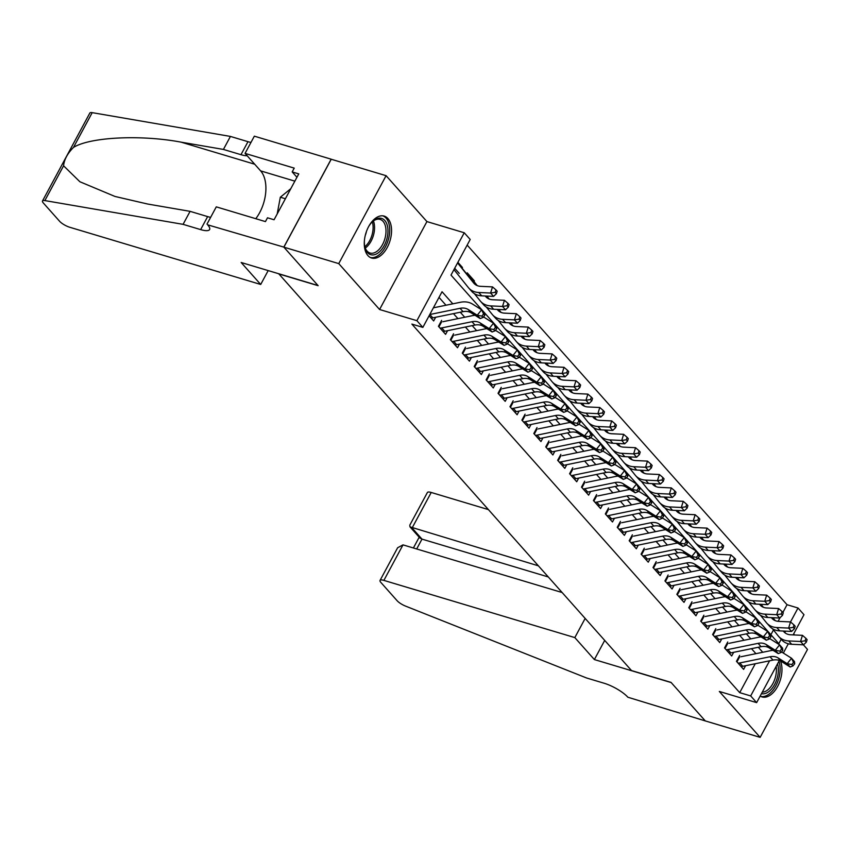 <?xml version="1.0" encoding="UTF-8"?>
<svg xmlns="http://www.w3.org/2000/svg" width="850" height="850" viewBox="0 0 850 850"><rect width="100%" height="100%" fill="white"/><g stroke="black" fill="none" stroke-linecap="round" stroke-linejoin="round"><path stroke-width="1.27" d="M387.897 218.535A21.888 12.644 106.7 0 0 384.2 216.102A21.888 12.644 106.7 0 0 367.051 229.925A21.888 12.644 106.7 0 0 367.933 255.606A21.888 12.644 106.7 0 0 371.641 258.039A21.888 12.644 106.7 0 0 388.779 244.216A21.888 12.644 106.7 0 0 387.897 218.535M782.893 612.436L787.047 604.711L798.023 608.005L803.983 614.699L793.114 634.897M278.715 273.743L631.508 670.554L671.011 682.38L705.287 720.917L760.155 737.354L807.5 649.421L803.409 644.831M794.633 634.961L793.666 633.866M278.651 273.87L318.155 285.696L283.879 247.169L331.224 159.248L386.091 175.684L338.746 263.606L379.578 309.506L416.893 320.684L464.238 232.762L470.199 239.466L450.999 275.103L778.823 643.652L781.182 639.274M379.578 309.506L426.923 221.584L386.091 175.684M426.923 221.584L464.238 232.762M787.047 604.711L467.16 245.097M283.879 247.169L338.746 263.606M739.659 655.403L736.461 661.343L743.612 669.386L745.588 665.72M727.738 641.994L724.54 647.934L731.691 655.977L733.667 652.311M715.817 628.596L712.619 634.536L719.769 642.579L721.746 638.913M703.896 615.198L700.697 621.138L707.859 629.181L709.824 625.515M691.974 601.789L688.776 607.729L695.938 615.772L697.903 612.117M680.053 588.391L676.855 594.331L684.016 602.374L685.982 598.708M668.132 574.993L664.934 580.933L672.095 588.976L674.061 585.31M656.211 561.584L653.013 567.534L660.174 575.567L662.139 571.912M644.3 548.186L641.091 554.126L648.253 562.169L650.218 558.503M632.379 534.788L629.17 540.727L636.331 548.771L638.297 545.105M620.457 521.379L617.249 527.329L624.41 535.362L626.376 531.707M608.536 507.981L605.338 513.921L612.489 521.964L614.454 518.298M596.615 494.583L593.417 500.522L600.567 508.566L602.533 504.9M584.694 481.185L581.496 487.124L588.646 495.157L590.612 491.502M572.773 467.776L569.574 473.716L576.725 481.759L578.691 478.093M560.851 454.378L557.653 460.317L564.804 468.361L566.769 464.695M548.93 440.98L545.732 446.919L552.883 454.952L554.848 451.297M537.009 427.571L533.811 433.511L540.961 441.554L542.927 437.888M525.087 414.173L521.889 420.112L529.04 428.156L531.016 424.49M513.166 400.775L509.968 406.714L517.119 414.757L519.095 411.092M501.245 387.366L498.047 393.306L505.197 401.349L507.174 397.683M489.324 373.968L486.126 379.908L493.276 387.951L495.252 384.285M477.402 360.57L474.204 366.509L481.355 374.553L483.331 370.887M465.481 347.161L462.283 353.101L469.434 361.144L471.41 357.489M453.56 333.763L450.362 339.703L457.513 347.746L459.489 344.08M441.639 320.365L438.441 326.304L445.591 334.348L447.567 330.682M461.221 267.102L462.464 267.474L457.884 262.331M473.142 280.511L474.385 280.872L467.224 272.839L466.661 273.891M770.886 634.727L773.447 629.967M778.101 621.329L780.088 617.653M454.686 268.271L459.266 273.413M462.081 268.175L462.464 267.474M474.002 281.573L474.385 280.872M452.806 303.832L442.043 291.741L422.854 327.388L411.878 324.094L739.702 692.644L755.268 663.733M755.937 653.671L751.485 648.667M744.016 640.263L739.564 635.258M732.094 626.864L727.643 621.86M720.173 613.466L715.721 608.462M708.252 600.058L703.8 595.053M696.331 586.659L691.879 581.655M684.409 573.261L679.957 568.257M672.488 559.863L668.036 554.848M660.567 546.454L656.115 541.45M648.646 533.056L644.194 528.052M636.724 519.658L632.273 514.654M624.803 506.249L620.351 501.245M612.882 492.851L608.43 487.847M600.961 479.453L596.509 474.449M589.039 466.044L584.588 461.04M577.129 452.646L572.666 447.642M565.207 439.248L560.756 434.244M553.286 425.839L548.834 420.835M541.365 412.441L536.913 407.437M529.444 399.043L524.992 394.039M517.523 385.634L513.071 380.63M505.601 372.236L501.149 367.232M493.68 358.838L489.228 353.834M481.759 345.429L477.307 340.425M469.837 332.031L465.386 327.027M457.916 318.633L453.464 313.629M445.995 305.235L439.004 297.383M429.091 315.796L433.67 320.939L435.646 317.284M779.354 660.45L756.638 702.631L719.323 691.454L760.155 737.354M756.638 702.631L750.678 695.927L769.59 660.801M739.702 692.644L750.678 695.927M422.854 327.388L416.893 320.684M788.322 643.79L783.328 653.066M784.805 632.549L785.559 631.157M771.386 617.642L771.715 618.056A14.036 10.795 -41.7 0 0 771.991 618.386A14.036 10.795 -41.7 0 0 778.674 621.371L790.521 621.924L798.023 608.005M762.747 652.269L758.296 647.264M750.826 638.871L746.374 633.866M738.905 625.472L734.453 620.468M726.984 612.064L722.532 607.059M715.062 598.666L710.611 593.661M703.141 585.268L698.689 580.263M691.22 571.859L686.768 566.854M679.299 558.461L674.847 553.456M667.378 545.062L662.926 540.058M655.456 531.664L651.004 526.649M643.535 518.256L639.083 513.251M631.614 504.858L627.162 499.853M619.692 491.459L615.241 486.455M607.771 478.051L603.319 473.046M595.85 464.652L591.398 459.648M583.929 451.254L579.477 446.25M572.008 437.846L567.556 432.841M560.086 424.447L555.634 419.443M548.165 411.049L543.713 406.045M536.244 397.641L531.792 392.636M524.322 384.243L519.871 379.238M512.401 370.844L507.949 365.84M500.48 357.436L496.028 352.431M488.559 344.038L484.107 339.033M476.638 330.639L472.186 325.635M464.727 317.231L460.264 312.226M760.166 696.065A21.888 12.644 106.7 0 0 762.046 696.936A21.888 12.644 106.7 0 0 777.973 685.759A21.888 12.644 106.7 0 0 780.438 660.918M429.781 314.521A9.818 7.554 -41.7 0 0 429.824 314.511L460.073 308.306A14.036 10.795 138.3 0 1 468.169 309.506L477.243 315.223L481.578 309.793L472.504 304.077A21.048 16.192 -41.7 0 0 460.36 302.281L433.394 307.817M431.099 318.049A9.818 7.554 -41.7 0 0 432.809 317.858L463.048 311.663A14.036 10.795 138.3 0 1 471.155 312.853L480.218 318.569L477.243 315.223L481.844 316.115L483.044 317.454L484.776 315.286L483.586 313.947L481.844 316.115M483.586 313.947L481.578 309.793L484.564 313.14L484.776 315.286M480.218 318.569L483.044 317.454M460.179 265.848A9.818 7.554 138.3 0 1 460.381 266.061L457.576 262.905A9.818 7.554 138.3 0 1 457.598 262.937L473.684 283.018A14.036 10.795 -41.7 0 0 473.96 283.348A14.036 10.795 -41.7 0 0 480.643 286.333L492.501 286.886L495.975 289.892L495.21 292.347L496.4 293.696L497.165 291.231L495.975 289.892M496.4 293.696L493.574 296.395L481.727 295.842A21.048 16.192 138.3 0 1 471.697 291.359L468.722 288.012A21.048 16.192 138.3 0 1 468.308 287.523L453.953 269.62M493.574 296.395L490.599 293.048L478.741 292.496A21.048 16.192 138.3 0 1 468.722 288.012M460.381 266.061A9.818 7.554 138.3 0 1 460.572 266.294L475.086 284.399M495.21 292.347L490.599 293.048L492.501 286.886M368.73 226.419A18.944 10.933 -73.3 0 1 372.598 221.489A18.944 10.933 -73.3 0 1 379.621 218.131A18.944 10.933 -73.3 0 1 387.451 236.353A18.944 10.933 -73.3 0 1 372.704 254.958A18.944 10.933 -73.3 0 1 364.905 247.148A18.944 10.933 -73.3 0 1 364.384 240.911M364.777 246.574A17.542 10.126 106.7 0 0 370.037 253.013A17.542 10.126 106.7 0 0 371.864 253.268A17.542 10.126 106.7 0 0 385.188 237.586A17.542 10.126 106.7 0 0 380.099 219.406A17.542 10.126 106.7 0 0 378.261 219.162A17.542 10.126 106.7 0 0 372.172 221.903M370.271 257.476A21.749 12.559 106.7 0 0 372.194 257.688A21.749 12.559 106.7 0 0 388.631 238.542A21.749 12.559 106.7 0 0 382.744 215.815M290.806 188.689L280.33 197.221L277.185 213.988M285.398 198.741L280.33 197.221M365.288 235.376A12.484 7.214 106.7 0 0 366.435 231.529M777.548 663.797A18.944 10.933 -73.3 0 1 775.253 683.251A18.944 10.933 -73.3 0 1 763.119 693.855A18.944 10.933 -73.3 0 1 761.462 693.674M762.269 692.166A17.542 10.126 106.7 0 0 762.28 692.166A17.542 10.126 106.7 0 0 772.926 683.485A17.542 10.126 106.7 0 0 776.124 666.432M760.686 696.373A21.749 12.559 106.7 0 0 762.609 696.586A21.749 12.559 106.7 0 0 776.762 683.931A21.749 12.559 106.7 0 0 778.908 661.268M260.706 284.463L69.764 227.269A8.415 2.306 -151.7 0 1 59.596 221.266L43.329 202.98A8.415 2.306 -151.7 0 1 42.5 200.961A8.415 2.306 -151.7 0 1 44.859 200.579L183.079 224.347L200.643 229.606A19.646 5.387 -151.7 0 0 209.589 229.542A19.646 5.387 -151.7 0 0 207.655 224.825L283.826 247.106L317.974 285.504L241.156 262.491L260.706 284.463L268.186 270.587M42.5 200.961L89.845 113.029A8.415 2.306 28.3 0 1 92.204 112.646L230.424 136.425L223.423 149.43L181.039 142.141C140.866 134.544 90.079 137.031 73.483 147.422C67.49 153.478 64.186 159.609 63.58 165.803L79.889 181.751L114.994 196.456L147.709 204.042L190.092 211.342L207.644 216.601A19.646 5.387 -151.7 0 0 210.641 217.345M190.092 211.342L183.079 224.347M230.424 136.425L247.988 141.684A19.646 5.387 -151.7 0 0 250.973 142.428M247.169 155.752A19.646 5.387 -151.7 0 1 240.975 154.689L223.423 149.43M283.826 247.106L331.16 159.184L254.341 136.17L245.066 153.393L294.228 168.119L292.188 171.923L296.947 177.278M207.007 224.092L216.282 206.858L265.444 221.595L267.495 217.791L274.072 219.757L298.764 173.899L292.188 171.923M245.066 153.393L260.631 170.882A31.567 18.233 -73.3 0 1 255.776 218.694M488.314 509.575L431.226 492.469L412.091 527.999L421.993 539.112L416.691 548.962M538.347 565.813L409.987 526.851L419.879 537.976L421.993 539.112L548.239 576.938M705.351 720.981L671.192 682.582L594.373 659.568L574.823 637.596L383.881 580.391A8.415 2.306 -151.7 0 0 380.046 580.423A8.415 2.306 -151.7 0 0 380.874 582.441L397.141 600.737A8.415 2.306 -151.7 0 0 405.62 606.135L586.606 677.992L604.169 683.251A19.646 5.387 28.3 0 1 627.874 697.234L705.372 720.938M594.373 659.568L604.701 640.411M574.823 637.596L585.151 618.428M562.105 592.524L403.006 544.871L383.881 580.391M409.987 526.851L409.796 525.173L427.391 492.501A8.415 2.306 28.3 0 1 431.226 492.469M380.046 580.423L397.641 547.74L403.006 544.871M440.045 328.1A9.818 7.554 -41.7 0 0 441.745 327.909L471.994 321.714A14.036 10.795 138.3 0 1 480.091 322.904L489.164 328.621L493.499 323.191L484.426 317.486A21.048 16.192 -41.7 0 0 483.469 316.933M443.02 331.457A9.818 7.554 -41.7 0 0 444.731 331.266L474.969 325.061A14.036 10.795 138.3 0 1 483.076 326.262L492.139 331.978L489.164 328.621L493.765 329.524L494.966 330.862L496.697 328.684L495.507 327.346L493.765 329.524M495.507 327.346L493.499 323.191L496.485 326.549L496.697 328.684M475.044 315.308A21.048 16.192 -41.7 0 0 472.281 315.69L442.85 321.725M441.575 321.938L438.929 326.857M492.139 331.978L494.966 330.862M451.966 341.509A9.818 7.554 -41.7 0 0 453.666 341.317L483.916 335.112A14.036 10.795 138.3 0 1 492.012 336.313L501.086 342.029L505.421 336.6L496.347 330.884A21.048 16.192 -41.7 0 0 495.391 330.331M454.941 344.856A9.818 7.554 -41.7 0 0 456.652 344.664L486.891 338.459A14.036 10.795 138.3 0 1 494.998 339.66L504.061 345.376L501.086 342.029L505.686 342.922L506.887 344.261L508.619 342.093L507.429 340.754L505.686 342.922M507.429 340.754L505.421 336.6L508.406 339.947L508.619 342.093M486.965 328.716A21.048 16.192 -41.7 0 0 484.203 329.088L454.771 335.123M453.496 335.346L450.851 340.255M504.061 345.376L506.887 344.261M463.888 354.907A9.818 7.554 -41.7 0 0 465.587 354.716L495.837 348.511A14.036 10.795 138.3 0 1 503.933 349.711L513.007 355.428L517.342 349.998L508.268 344.282A21.048 16.192 -41.7 0 0 507.312 343.729M466.862 358.254A9.818 7.554 -41.7 0 0 468.573 358.062L498.812 351.868A14.036 10.795 138.3 0 1 506.919 353.058L515.982 358.774L513.007 355.428L517.608 356.32L518.808 357.659L520.54 355.491L519.35 354.152L517.608 356.32M519.35 354.152L517.342 349.998L520.327 353.345L520.54 355.491M498.886 342.114A21.048 16.192 -41.7 0 0 496.124 342.486L466.692 348.521M465.418 348.744L462.772 353.653M515.982 358.774L518.808 357.659M475.809 368.305A9.818 7.554 -41.7 0 0 477.509 368.114L507.758 361.919A14.036 10.795 138.3 0 1 515.854 363.109L524.928 368.826L529.263 363.396L520.189 357.691A21.048 16.192 -41.7 0 0 519.222 357.127M478.784 371.663A9.818 7.554 -41.7 0 0 480.494 371.471L510.733 365.266A14.036 10.795 138.3 0 1 518.84 366.467L527.903 372.172L524.928 368.826L529.529 369.729L530.729 371.067L532.461 368.889L531.271 367.551L529.529 369.729M531.271 367.551L529.263 363.396L532.249 366.754L532.461 368.889M510.808 355.513A21.048 16.192 -41.7 0 0 508.045 355.895L478.614 361.919M477.339 362.142L474.693 367.062M527.903 372.172L530.729 371.067M485.276 296.013L485.605 296.427A14.036 10.795 -41.7 0 0 485.881 296.746A14.036 10.795 -41.7 0 0 492.564 299.742L504.422 300.294L507.896 303.291L507.131 305.756L508.321 307.094L509.086 304.629L507.896 303.291M508.321 307.094L505.495 309.804L493.648 309.251A21.048 16.192 138.3 0 1 483.618 304.767L480.643 301.41A21.048 16.192 138.3 0 1 480.229 300.921L474.396 293.643M505.495 309.804L502.52 306.446L490.663 305.894A21.048 16.192 138.3 0 1 480.643 301.41M467.245 274.614A9.818 7.554 138.3 0 1 469.317 276.112A9.818 7.554 138.3 0 1 469.519 276.346L476.797 285.43M472.101 279.246A9.818 7.554 138.3 0 1 472.303 279.469A9.818 7.554 138.3 0 1 472.494 279.692L477.254 285.632M485.584 296.023L487.007 297.797M507.131 305.756L502.52 306.446L504.422 300.294M497.197 309.411L497.526 309.825A14.036 10.795 -41.7 0 0 497.803 310.154A14.036 10.795 -41.7 0 0 504.486 313.14L516.343 313.692L519.817 316.689L519.053 319.154L520.242 320.493L521.008 318.027L519.817 316.689M520.242 320.493L517.416 323.202L505.569 322.649A21.048 16.192 138.3 0 1 495.539 318.166L492.564 314.819A21.048 16.192 138.3 0 1 492.15 314.319L486.317 307.041M517.416 323.202L514.441 319.855L502.584 319.303A21.048 16.192 138.3 0 1 492.564 314.819M486.508 296.066L488.718 298.839M486.806 296.087L489.175 299.03M497.505 309.421L498.929 311.196M519.053 319.154L514.441 319.855L516.343 313.692M509.118 322.809L509.447 323.223A14.036 10.795 -41.7 0 0 509.724 323.553A14.036 10.795 -41.7 0 0 516.407 326.538L528.264 327.091L531.739 330.098L530.974 332.552L532.164 333.901L532.929 331.436L531.739 330.098M532.164 333.901L529.337 336.6L517.491 336.047A21.048 16.192 138.3 0 1 507.461 331.564L504.486 328.217A21.048 16.192 138.3 0 1 504.071 327.728L498.238 320.439M529.337 336.6L526.362 333.253L514.505 332.701A21.048 16.192 138.3 0 1 504.486 328.217M498.429 309.474L500.639 312.237M498.727 309.485L501.096 312.428M509.426 322.83L510.85 324.604M530.974 332.552L526.362 333.253L528.264 327.091M521.039 336.217L521.369 336.632A14.036 10.795 -41.7 0 0 521.645 336.951A14.036 10.795 -41.7 0 0 528.328 339.947L540.175 340.499L543.66 343.496L542.895 345.961L544.085 347.299L544.85 344.834L543.66 343.496M544.085 347.299L541.259 350.009L529.412 349.456A21.048 16.192 138.3 0 1 519.382 344.962L516.407 341.615A21.048 16.192 138.3 0 1 515.992 341.126L510.159 333.848M541.259 350.009L538.284 346.651L526.426 346.099A21.048 16.192 138.3 0 1 516.407 341.615M510.351 322.873L512.561 325.635M510.648 322.883L513.017 325.826M521.347 336.228L522.761 338.002M542.895 345.961L538.284 346.651L540.175 340.499M487.73 381.714A9.818 7.554 -41.7 0 0 489.43 381.522L519.679 375.317A14.036 10.795 138.3 0 1 527.776 376.518L536.849 382.224L541.184 376.805L532.111 371.089A21.048 16.192 -41.7 0 0 531.144 370.536M490.705 385.061A9.818 7.554 -41.7 0 0 492.416 384.869L522.654 378.664A14.036 10.795 138.3 0 1 530.751 379.865L539.824 385.581L536.849 382.224L541.45 383.127L542.651 384.466L544.383 382.298L543.192 380.959L541.45 383.127M543.192 380.959L541.184 376.805L544.159 380.152L544.383 382.298M522.729 368.921A21.048 16.192 -41.7 0 0 519.966 369.293L490.535 375.328M489.26 375.551L486.614 380.46M539.824 385.581L542.651 384.466M532.961 349.616L533.29 350.03A14.036 10.795 -41.7 0 0 533.566 350.359A14.036 10.795 -41.7 0 0 540.249 353.345L552.096 353.897L555.581 356.894L554.816 359.359L556.006 360.697L556.771 358.233L555.581 356.894M556.006 360.697L553.18 363.407L541.333 362.854A21.048 16.192 138.3 0 1 531.303 358.371L528.328 355.013A21.048 16.192 138.3 0 1 527.914 354.524L522.081 347.246M553.18 363.407L550.205 360.06L538.347 359.507A21.048 16.192 138.3 0 1 528.328 355.013M522.261 336.271L524.482 339.044M522.569 336.292L524.939 339.235M533.269 349.626L534.682 351.401M554.816 359.359L550.205 360.06L552.096 353.897M499.651 395.112A9.818 7.554 -41.7 0 0 501.351 394.921L531.601 388.716A14.036 10.795 138.3 0 1 539.697 389.916L548.771 395.632L553.106 390.203L544.032 384.487A21.048 16.192 -41.7 0 0 543.065 383.934M502.626 398.459A9.818 7.554 -41.7 0 0 504.337 398.267L534.576 392.073A14.036 10.795 138.3 0 1 542.672 393.263L551.746 398.979L548.771 395.632L553.371 396.525L554.572 397.864L556.304 395.696L555.114 394.358L553.371 396.525M555.114 394.358L553.106 390.203L556.081 393.55L556.304 395.696M534.65 382.319A21.048 16.192 -41.7 0 0 531.888 382.691L502.446 388.726M501.181 388.949L498.536 393.858M551.746 398.979L554.572 397.864M544.882 363.014L545.211 363.428A14.036 10.795 -41.7 0 0 545.487 363.757A14.036 10.795 -41.7 0 0 552.171 366.743L564.018 367.296L567.503 370.303L566.737 372.757L567.928 374.106L568.692 371.641L567.503 370.303M567.928 374.106L565.101 376.805L553.254 376.252A21.048 16.192 138.3 0 1 543.224 371.769L540.249 368.422A21.048 16.192 138.3 0 1 539.835 367.933L534.002 360.644M565.101 376.805L562.126 373.458L550.269 372.906A21.048 16.192 138.3 0 1 540.249 368.422M534.183 349.669L536.403 352.442M534.491 349.69L536.86 352.633M545.19 363.035L546.603 364.799M566.737 372.757L562.126 373.458L564.018 367.296M511.572 408.51A9.818 7.554 -41.7 0 0 513.273 408.319L543.522 402.124A14.036 10.795 138.3 0 1 551.618 403.314L560.692 409.031L565.027 403.601L555.953 397.885A21.048 16.192 -41.7 0 0 554.986 397.332M514.548 411.868A9.818 7.554 -41.7 0 0 516.258 411.666L546.497 405.471A14.036 10.795 138.3 0 1 554.593 406.672L563.667 412.377L560.692 409.031L565.293 409.934L566.493 411.272L568.225 409.094L567.035 407.756L565.293 409.934M567.035 407.756L565.027 403.601L568.002 406.959L568.225 409.094M546.571 395.717A21.048 16.192 -41.7 0 0 543.809 396.1L514.367 402.124M513.102 402.348L510.457 407.256M563.667 412.377L566.493 411.272M556.803 376.422L557.133 376.837A14.036 10.795 -41.7 0 0 557.409 377.156A14.036 10.795 -41.7 0 0 564.092 380.152L575.939 380.704L579.424 383.701L578.659 386.166L579.849 387.504L580.614 385.039L579.424 383.701M579.849 387.504L577.023 390.203L565.176 389.651A21.048 16.192 138.3 0 1 555.146 385.167L552.171 381.82A21.048 16.192 138.3 0 1 551.756 381.331L545.923 374.053M577.023 390.203L574.048 386.856L562.19 386.304A21.048 16.192 138.3 0 1 552.171 381.82M546.104 363.078L548.324 365.84M546.412 363.088L548.781 366.031M557.111 376.433L558.524 378.207M578.659 386.166L574.048 386.856L575.939 380.704M523.494 421.919A9.818 7.554 -41.7 0 0 525.194 421.717L555.433 415.522A14.036 10.795 138.3 0 1 563.539 416.723L572.613 422.429L576.948 417.01L567.874 411.294A21.048 16.192 -41.7 0 0 566.907 410.741M526.469 425.266A9.818 7.554 -41.7 0 0 528.179 425.074L558.418 418.869A14.036 10.795 138.3 0 1 566.514 420.07L575.588 425.786L572.613 422.429L577.214 423.332L578.414 424.671L580.146 422.503L578.956 421.164L577.214 423.332M578.956 421.164L576.948 417.01L579.923 420.357L580.146 422.503M558.492 409.126A21.048 16.192 -41.7 0 0 555.73 409.498L526.288 415.533M525.024 415.756L522.378 420.665M575.588 425.786L578.414 424.671M568.724 389.821L569.054 390.235A14.036 10.795 -41.7 0 0 569.33 390.564A14.036 10.795 -41.7 0 0 576.013 393.55L587.86 394.103L591.345 397.099L590.58 399.564L591.77 400.902L592.535 398.438L591.345 397.099M591.77 400.902L588.944 403.612L577.097 403.059A21.048 16.192 138.3 0 1 567.067 398.576L564.092 395.218A21.048 16.192 138.3 0 1 563.678 394.729L557.844 387.451M588.944 403.612L585.969 400.254L574.111 399.702A21.048 16.192 138.3 0 1 564.092 395.218M558.025 376.476L560.246 379.249M558.333 376.486L560.692 379.44M569.032 389.831L570.446 391.606M590.58 399.564L585.969 400.254L587.86 394.103M535.404 435.317A9.818 7.554 -41.7 0 0 537.115 435.126L567.354 428.921A14.036 10.795 138.3 0 1 575.461 430.121L584.534 435.837L588.869 430.408L579.796 424.692A21.048 16.192 -41.7 0 0 578.829 424.139M538.39 438.664A9.818 7.554 -41.7 0 0 540.101 438.473L570.339 432.278A14.036 10.795 138.3 0 1 578.436 433.468L587.509 439.184L584.534 435.837L589.135 436.73L590.325 438.069L592.067 435.901L590.878 434.562L589.135 436.73M590.878 434.562L588.869 430.408L591.844 433.755L592.067 435.901M570.414 422.524A21.048 16.192 -41.7 0 0 567.651 422.896L538.209 428.931M536.945 429.154L534.299 434.063M587.509 439.184L590.325 438.069M580.646 403.219L580.975 403.633A14.036 10.795 -41.7 0 0 581.251 403.962A14.036 10.795 -41.7 0 0 587.934 406.948L599.781 407.501L603.266 410.507L602.501 412.962L603.691 414.301L604.456 411.846L603.266 410.507M603.691 414.301L600.865 417.01L589.018 416.457A21.048 16.192 138.3 0 1 578.988 411.974L576.013 408.627A21.048 16.192 138.3 0 1 575.599 408.138L569.755 400.849M600.865 417.01L597.89 413.663L586.032 413.111A21.048 16.192 138.3 0 1 576.013 408.627M569.946 389.874L572.167 392.647M570.254 389.895L572.613 392.838M580.954 403.24L582.367 405.004M602.501 412.962L597.89 413.663L599.781 407.501M547.326 448.715A9.818 7.554 -41.7 0 0 549.036 448.524L579.275 442.329A14.036 10.795 138.3 0 1 587.382 443.519L596.456 449.236L600.791 443.806L591.717 438.09A21.048 16.192 -41.7 0 0 590.75 437.538M550.311 452.072A9.818 7.554 -41.7 0 0 552.022 451.871L582.261 445.676A14.036 10.795 138.3 0 1 590.357 446.877L599.431 452.582L596.456 449.236L601.056 450.128L602.246 451.478L603.989 449.299L602.799 447.961L601.056 450.128M602.799 447.961L600.791 443.806L603.766 447.164L603.989 449.299M582.335 435.922A21.048 16.192 -41.7 0 0 579.562 436.305L550.131 442.329M548.866 442.553L546.221 447.461M599.431 452.582L602.246 451.478M592.567 416.627L592.896 417.031A14.036 10.795 -41.7 0 0 593.173 417.361A14.036 10.795 -41.7 0 0 599.856 420.357L611.702 420.909L615.177 423.906L614.423 426.371L615.612 427.709L616.378 425.244L615.177 423.906M615.612 427.709L612.786 430.408L600.939 429.856A21.048 16.192 138.3 0 1 590.909 425.372L587.934 422.025A21.048 16.192 138.3 0 1 587.52 421.536L581.676 414.258M612.786 430.408L609.811 427.061L597.954 426.509A21.048 16.192 138.3 0 1 587.934 422.025M581.867 403.283L584.088 406.045M582.176 403.293L584.534 406.236M592.875 416.638L594.288 418.413M614.423 426.371L609.811 427.061L611.702 420.909M559.247 462.124A9.818 7.554 -41.7 0 0 560.957 461.922L591.196 455.728A14.036 10.795 138.3 0 1 599.303 456.928L608.377 462.634L612.712 457.215L603.638 451.499A21.048 16.192 -41.7 0 0 602.671 450.946M562.232 465.471A9.818 7.554 -41.7 0 0 563.943 465.279L594.182 459.074A14.036 10.795 138.3 0 1 602.278 460.275L611.352 465.991L608.377 462.634L612.977 463.537L614.168 464.876L615.91 462.708L614.72 461.359L612.977 463.537M614.72 461.359L612.712 457.215L615.687 460.562L615.91 462.708M594.256 449.321A21.048 16.192 -41.7 0 0 591.483 449.703L562.052 455.738M560.787 455.951L558.142 460.87M611.352 465.991L614.168 464.876M604.488 430.026L604.817 430.44A14.036 10.795 -41.7 0 0 605.094 430.759A14.036 10.795 -41.7 0 0 611.777 433.755L623.624 434.308L627.098 437.304L626.344 439.769L627.534 441.108L628.299 438.642L627.098 437.304M627.534 441.108L624.707 443.817L612.861 443.264A21.048 16.192 138.3 0 1 602.831 438.781L599.856 435.423A21.048 16.192 138.3 0 1 599.441 434.934L593.597 427.656M624.707 443.817L621.732 440.459L609.875 439.907A21.048 16.192 138.3 0 1 599.856 435.423M593.789 416.681L596.009 419.454M594.097 416.691L596.456 419.645M604.796 430.036L606.209 431.811M626.344 439.769L621.732 440.459L623.624 434.308M571.168 475.522A9.818 7.554 -41.7 0 0 572.879 475.331L603.117 469.126A14.036 10.795 138.3 0 1 611.224 470.326L620.298 476.043L624.633 470.613L615.559 464.897A21.048 16.192 -41.7 0 0 614.593 464.344M574.154 478.869A9.818 7.554 -41.7 0 0 575.854 478.678L606.103 472.483A14.036 10.795 138.3 0 1 614.199 473.673L623.273 479.389L620.298 476.043L624.899 476.935L626.089 478.274L627.831 476.106L626.641 474.767L624.899 476.935M626.641 474.767L624.633 470.613L627.608 473.96L627.831 476.106M606.178 462.729A21.048 16.192 -41.7 0 0 603.404 463.101L573.973 469.136M572.698 469.359L570.063 474.268M623.273 479.389L626.089 478.274M616.409 443.424L616.739 443.838A14.036 10.795 -41.7 0 0 617.015 444.168A14.036 10.795 -41.7 0 0 623.698 447.153L635.545 447.706L639.019 450.702L638.265 453.167L639.455 454.506L640.22 452.051L639.019 450.702M639.455 454.506L636.629 457.215L624.782 456.663A21.048 16.192 138.3 0 1 614.752 452.179L611.777 448.832A21.048 16.192 138.3 0 1 611.362 448.343L605.519 441.054M636.629 457.215L633.654 453.868L621.796 453.316A21.048 16.192 138.3 0 1 611.777 448.832M605.71 430.079L607.931 432.852M606.018 430.1L608.377 433.043M616.718 443.445L618.131 445.209M638.265 453.167L633.654 453.868L635.545 447.706M583.089 488.92A9.818 7.554 -41.7 0 0 584.8 488.729L615.039 482.534A14.036 10.795 138.3 0 1 623.146 483.724L632.219 489.441L636.554 484.011L627.481 478.295A21.048 16.192 -41.7 0 0 626.514 477.743M586.075 492.277A9.818 7.554 -41.7 0 0 587.775 492.076L618.024 485.881A14.036 10.795 138.3 0 1 626.121 487.071L635.194 492.788L632.219 489.441L636.82 490.333L638.01 491.683L639.753 489.504L638.562 488.166L636.82 490.333M638.562 488.166L636.554 484.011L639.529 487.369L639.753 489.504M618.099 476.127A21.048 16.192 -41.7 0 0 615.326 476.499L585.894 482.534M584.619 482.757L581.984 487.666M635.194 492.788L638.01 491.683M628.331 456.832L628.66 457.236A14.036 10.795 -41.7 0 0 628.936 457.566A14.036 10.795 -41.7 0 0 635.619 460.551L647.466 461.104L650.941 464.111L650.186 466.576L651.376 467.914L652.141 465.449L650.941 464.111M651.376 467.914L648.55 470.613L636.703 470.061A21.048 16.192 138.3 0 1 626.673 465.577L623.688 462.23A21.048 16.192 138.3 0 1 623.284 461.741L617.44 454.463M648.55 470.613L645.564 467.266L633.718 466.714A21.048 16.192 138.3 0 1 623.688 462.23M617.631 443.487L619.852 446.25M617.939 443.498L620.298 446.441M628.639 456.843L630.052 458.618M650.186 466.576L645.564 467.266L647.466 461.104M595.011 502.329A9.818 7.554 -41.7 0 0 596.721 502.127L626.96 495.933A14.036 10.795 138.3 0 1 635.067 497.123L644.141 502.839L648.476 497.42L639.402 491.704A21.048 16.192 -41.7 0 0 638.435 491.151M597.996 505.676A9.818 7.554 -41.7 0 0 599.696 505.484L629.946 499.279A14.036 10.795 138.3 0 1 638.042 500.48L647.116 506.196L644.141 502.839L648.741 503.742L649.931 505.081L651.674 502.913L650.473 501.564L648.741 503.742M650.473 501.564L648.476 497.42L651.451 500.767L651.674 502.913M630.02 489.526A21.048 16.192 -41.7 0 0 627.247 489.908L597.816 495.943M596.541 496.156L593.906 501.075M647.116 506.196L649.931 505.081M640.252 470.231L640.581 470.645A14.036 10.795 -41.7 0 0 640.857 470.964A14.036 10.795 -41.7 0 0 647.541 473.96L659.388 474.513L662.862 477.509L662.107 479.974L663.298 481.312L664.062 478.848L662.862 477.509M663.298 481.312L660.471 484.022L648.624 483.469A21.048 16.192 138.3 0 1 638.594 478.986L635.609 475.628A21.048 16.192 138.3 0 1 635.205 475.139L629.361 467.861M660.471 484.022L657.486 480.664L645.639 480.112A21.048 16.192 138.3 0 1 635.609 475.628M629.553 456.886L631.773 459.659M629.861 456.896L632.219 459.85M640.56 470.241L641.973 472.016M662.107 479.974L657.486 480.664L659.388 474.513M606.932 515.727A9.818 7.554 -41.7 0 0 608.643 515.536L638.881 509.331A14.036 10.795 138.3 0 1 646.988 510.531L656.051 516.247L660.397 510.818L651.323 505.102A21.048 16.192 -41.7 0 0 650.356 504.549M609.918 519.074A9.818 7.554 -41.7 0 0 611.617 518.883L641.867 512.688A14.036 10.795 138.3 0 1 649.963 513.878L659.037 519.594L656.051 516.247L660.662 517.14L661.852 518.479L663.595 516.311L662.394 514.972L660.662 517.14M662.394 514.972L660.397 510.818L663.372 514.165L663.595 516.311M641.941 502.934A21.048 16.192 -41.7 0 0 639.168 503.306L609.737 509.341M608.462 509.564L605.827 514.473M659.037 519.594L661.852 518.479M652.173 483.629L652.503 484.043A14.036 10.795 -41.7 0 0 652.779 484.373A14.036 10.795 -41.7 0 0 659.462 487.358L671.309 487.911L674.783 490.907L674.029 493.372L675.219 494.711L675.984 492.256L674.783 490.907M675.219 494.711L672.393 497.42L660.546 496.868A21.048 16.192 138.3 0 1 650.516 492.384L647.53 489.037A21.048 16.192 138.3 0 1 647.126 488.548L641.282 481.259M672.393 497.42L669.407 494.073L657.56 493.521A21.048 16.192 138.3 0 1 647.53 489.037M641.474 470.284L643.694 473.057M641.782 470.305L644.141 473.248M652.481 483.65L653.894 485.414M674.029 493.372L669.407 494.073L671.309 487.911M618.853 529.125A9.818 7.554 -41.7 0 0 620.564 528.934L650.803 522.739A14.036 10.795 138.3 0 1 658.909 523.929L667.972 529.646L672.318 524.216L663.244 518.5A21.048 16.192 -41.7 0 0 662.278 517.947M621.839 532.472A9.818 7.554 -41.7 0 0 623.539 532.281L653.788 526.086A14.036 10.795 138.3 0 1 661.884 527.276L670.958 532.992L667.972 529.646L672.584 530.538L673.774 531.877L675.516 529.709L674.316 528.371L672.584 530.538M674.316 528.371L672.318 524.216L675.293 527.563L675.516 529.709M653.862 516.332A21.048 16.192 -41.7 0 0 651.089 516.704L621.658 522.739M620.383 522.962L617.737 527.871M670.958 532.992L673.774 531.877M664.094 497.038L664.424 497.441A14.036 10.795 -41.7 0 0 664.7 497.771A14.036 10.795 -41.7 0 0 671.383 500.756L683.23 501.309L686.704 504.316L685.95 506.781L687.14 508.119L687.905 505.654L686.704 504.316M687.14 508.119L684.314 510.818L672.467 510.266A21.048 16.192 138.3 0 1 662.437 505.782L659.451 502.435A21.048 16.192 138.3 0 1 659.048 501.946L653.204 494.668M684.314 510.818L681.328 507.471L669.481 506.919A21.048 16.192 138.3 0 1 659.451 502.435M653.395 483.692L655.616 486.455M653.703 483.703L656.062 486.646M664.403 497.048L665.816 498.822M685.95 506.781L681.328 507.471L683.23 501.309M630.774 542.523A9.818 7.554 -41.7 0 0 632.485 542.332L662.724 536.138A14.036 10.795 138.3 0 1 670.831 537.327L679.894 543.044L684.239 537.614L675.166 531.909A21.048 16.192 -41.7 0 0 674.199 531.356M633.76 545.881A9.818 7.554 -41.7 0 0 635.46 545.689L665.709 539.484A14.036 10.795 138.3 0 1 673.806 540.685L682.879 546.401L679.894 543.044L684.505 543.947L685.695 545.286L687.438 543.108L686.237 541.769L684.505 543.947M686.237 541.769L684.239 537.614L687.214 540.972L687.438 543.108M665.784 529.731A21.048 16.192 -41.7 0 0 663.011 530.113L633.579 536.148M632.304 536.361L629.659 541.28M682.879 546.401L685.695 545.286M676.016 510.436L676.345 510.85A14.036 10.795 -41.7 0 0 676.621 511.169A14.036 10.795 -41.7 0 0 683.304 514.165L695.151 514.717L698.626 517.714L697.871 520.179L699.061 521.517L699.826 519.053L698.626 517.714M699.061 521.517L696.235 524.227L684.388 523.674A21.048 16.192 138.3 0 1 674.358 519.191L671.372 515.833A21.048 16.192 138.3 0 1 670.969 515.344L665.125 508.066M696.235 524.227L693.249 520.869L681.403 520.317A21.048 16.192 138.3 0 1 671.372 515.833M665.316 497.091L667.537 499.853M665.624 497.101L667.983 500.055M676.324 510.446L677.737 512.221M697.871 520.179L693.249 520.869L695.151 514.717M642.696 555.932A9.818 7.554 -41.7 0 0 644.406 555.741L674.645 549.536A14.036 10.795 138.3 0 1 682.752 550.736L691.815 556.452L696.161 551.023L687.087 545.307A21.048 16.192 -41.7 0 0 686.12 544.754M645.681 559.279A9.818 7.554 -41.7 0 0 647.381 559.088L677.631 552.883A14.036 10.795 138.3 0 1 685.727 554.083L694.801 559.799L691.815 556.452L696.426 557.345L697.616 558.684L699.359 556.516L698.158 555.178L696.426 557.345M698.158 555.178L696.161 551.023L699.136 554.37L699.359 556.516M677.705 543.139A21.048 16.192 -41.7 0 0 674.932 543.511L645.501 549.546M644.226 549.769L641.58 554.678M694.801 559.799L697.616 558.684M687.937 523.834L688.266 524.248A14.036 10.795 -41.7 0 0 688.543 524.577A14.036 10.795 -41.7 0 0 695.226 527.563L707.072 528.116L710.547 531.112L709.793 533.577L710.982 534.916L711.737 532.451L710.547 531.112M710.982 534.916L708.156 537.625L696.309 537.072A21.048 16.192 138.3 0 1 686.279 532.589L683.294 529.242A21.048 16.192 138.3 0 1 682.879 528.753L677.046 521.464M708.156 537.625L705.171 534.278L693.324 533.726A21.048 16.192 138.3 0 1 683.294 529.242M677.237 510.489L679.458 513.262M677.546 510.51L679.904 513.453M688.245 523.855L689.658 525.619M709.793 533.577L705.171 534.278L707.072 528.116M654.617 569.33A9.818 7.554 -41.7 0 0 656.327 569.139L686.566 562.934A14.036 10.795 138.3 0 1 694.673 564.134L703.736 569.851L708.082 564.421L699.008 558.705A21.048 16.192 -41.7 0 0 698.041 558.153M657.602 572.677A9.818 7.554 -41.7 0 0 659.303 572.486L689.552 566.291A14.036 10.795 138.3 0 1 697.648 567.481L706.722 573.197L703.736 569.851L708.347 570.743L709.537 572.082L711.28 569.914L710.079 568.576L708.347 570.743M710.079 568.576L708.082 564.421L711.057 567.768L711.28 569.914M689.626 556.537A21.048 16.192 -41.7 0 0 686.853 556.909L657.422 562.944M656.147 563.168L653.501 568.076M706.722 573.197L709.537 572.082M699.858 537.242L700.188 537.646A14.036 10.795 -41.7 0 0 700.464 537.976A14.036 10.795 -41.7 0 0 707.147 540.961L718.994 541.514L722.468 544.521L721.714 546.975L722.904 548.324L723.658 545.859L722.468 544.521M722.904 548.324L720.077 551.023L708.231 550.471A21.048 16.192 138.3 0 1 698.201 545.987L695.215 542.64A21.048 16.192 138.3 0 1 694.801 542.151L688.968 534.873M720.077 551.023L717.092 547.676L705.245 547.124A21.048 16.192 138.3 0 1 695.215 542.64M689.159 523.898L691.379 526.66M689.467 523.908L691.826 526.851M700.166 537.253L701.579 539.028M721.714 546.975L717.092 547.676L718.994 541.514M666.538 582.728A9.818 7.554 -41.7 0 0 668.249 582.537L698.487 576.343A14.036 10.795 138.3 0 1 706.594 577.532L715.657 583.249L720.003 577.819L710.929 572.114A21.048 16.192 -41.7 0 0 709.963 571.561M669.524 586.086A9.818 7.554 -41.7 0 0 671.224 585.894L701.473 579.689A14.036 10.795 138.3 0 1 709.569 580.89L718.643 586.606L715.657 583.249L720.269 584.152L721.459 585.491L723.201 583.312L722.001 581.974L720.269 584.152M722.001 581.974L720.003 577.819L722.978 581.177L723.201 583.312M701.548 569.936A21.048 16.192 -41.7 0 0 698.774 570.318L669.343 576.353M668.068 576.566L665.423 581.485M718.643 586.606L721.459 585.491M711.779 550.641L712.109 551.055A14.036 10.795 -41.7 0 0 712.385 551.374A14.036 10.795 -41.7 0 0 719.068 554.37L730.915 554.923L734.389 557.919L733.635 560.384L734.825 561.722L735.579 559.258L734.389 557.919M734.825 561.722L731.999 564.432L720.152 563.879A21.048 16.192 138.3 0 1 710.122 559.396L707.136 556.038A21.048 16.192 138.3 0 1 706.722 555.549L700.889 548.271M731.999 564.432L729.013 561.074L717.166 560.522A21.048 16.192 138.3 0 1 707.136 556.038M701.08 537.296L703.301 540.058M701.388 537.306L703.747 540.26M712.088 550.651L713.501 552.426M733.635 560.384L729.013 561.074L730.915 554.923M678.459 596.137A9.818 7.554 -41.7 0 0 680.17 595.946L710.409 589.741A14.036 10.795 138.3 0 1 718.516 590.941L727.579 596.657L731.924 591.228L722.851 585.512A21.048 16.192 -41.7 0 0 721.884 584.959M681.445 599.484A9.818 7.554 -41.7 0 0 683.145 599.293L713.394 593.088A14.036 10.795 138.3 0 1 721.491 594.288L730.564 600.004L727.579 596.657L732.19 597.55L733.38 598.889L735.122 596.721L733.922 595.383L732.19 597.55M733.922 595.383L731.924 591.228L734.899 594.575L735.122 596.721M713.469 583.344A21.048 16.192 -41.7 0 0 710.696 583.716L681.264 589.751M679.989 589.974L677.344 594.883M730.564 600.004L733.38 598.889M723.701 564.039L724.03 564.453A14.036 10.795 -41.7 0 0 724.306 564.782A14.036 10.795 -41.7 0 0 730.989 567.768L742.836 568.321L746.311 571.317L745.556 573.782L746.746 575.121L747.501 572.656L746.311 571.317M746.746 575.121L743.92 577.83L732.073 577.278A21.048 16.192 138.3 0 1 722.043 572.794L719.058 569.447A21.048 16.192 138.3 0 1 718.643 568.947L712.81 561.669M743.92 577.83L740.934 574.483L729.088 573.931A21.048 16.192 138.3 0 1 719.058 569.447M713.001 550.694L715.222 553.467M713.309 550.715L715.668 553.658M724.009 564.049L725.422 565.824M745.556 573.782L740.934 574.483L742.836 568.321M690.381 609.535A9.818 7.554 -41.7 0 0 692.091 609.344L722.33 603.139A14.036 10.795 138.3 0 1 730.437 604.339L739.5 610.056L743.846 604.626L734.772 598.91A21.048 16.192 -41.7 0 0 733.805 598.357M693.366 612.882A9.818 7.554 -41.7 0 0 695.066 612.691L725.316 606.496A14.036 10.795 138.3 0 1 733.412 607.686L742.486 613.403L739.5 610.056L744.111 610.948L745.301 612.287L747.044 610.119L745.843 608.781L744.111 610.948M745.843 608.781L743.846 604.626L746.821 607.973L747.044 610.119M725.39 596.742A21.048 16.192 -41.7 0 0 722.617 597.114L693.186 603.149M691.911 603.372L689.265 608.281M742.486 613.403L745.301 612.287M735.622 577.437L735.951 577.851A14.036 10.795 -41.7 0 0 736.227 578.181A14.036 10.795 -41.7 0 0 742.911 581.166L754.758 581.719L758.232 584.726L757.477 587.18L758.668 588.529L759.422 586.064L758.232 584.726M758.668 588.529L755.841 591.228L743.984 590.676A21.048 16.192 138.3 0 1 733.964 586.192L730.979 582.845A21.048 16.192 138.3 0 1 730.564 582.356L724.731 575.067M755.841 591.228L752.856 587.881L741.009 587.329A21.048 16.192 138.3 0 1 730.979 582.845M724.923 564.102L727.143 566.865M725.231 564.113L727.589 567.056M735.919 577.458L737.343 579.232M757.477 587.18L752.856 587.881L754.758 581.719M702.302 622.933A9.818 7.554 -41.7 0 0 704.013 622.742L734.251 616.548A14.036 10.795 138.3 0 1 742.358 617.737L751.421 623.454L755.767 618.024L746.693 612.319A21.048 16.192 -41.7 0 0 745.726 611.766M705.287 626.291A9.818 7.554 -41.7 0 0 706.987 626.099L737.237 619.894A14.036 10.795 138.3 0 1 745.333 621.095L754.407 626.801L751.421 623.454L756.032 624.357L757.222 625.696L758.954 623.518L757.764 622.179L756.032 624.357M757.764 622.179L755.767 618.024L758.742 621.382L758.954 623.518M737.311 610.141A21.048 16.192 -41.7 0 0 734.538 610.523L705.107 616.548M703.832 616.771L701.186 621.69M754.407 626.801L757.222 625.696M747.543 590.846L747.872 591.26A14.036 10.795 -41.7 0 0 748.149 591.579A14.036 10.795 -41.7 0 0 754.832 594.575L766.679 595.128L770.153 598.124L769.399 600.589L770.589 601.928L771.343 599.463L770.153 598.124M770.589 601.928L767.763 604.637L755.905 604.084A21.048 16.192 138.3 0 1 745.886 599.59L742.9 596.243A21.048 16.192 138.3 0 1 742.486 595.754L736.653 588.476M767.763 604.637L764.777 601.279L752.93 600.727A21.048 16.192 138.3 0 1 742.9 596.243M736.844 577.501L739.064 580.263M737.152 577.511L739.511 580.454M747.841 590.856L749.264 592.631M769.399 600.589L764.777 601.279L766.679 595.128M714.223 636.342A9.818 7.554 -41.7 0 0 715.934 636.151L746.173 629.946A14.036 10.795 138.3 0 1 754.279 631.146L763.343 636.852L767.688 631.433L758.614 625.717A21.048 16.192 -41.7 0 0 757.648 625.164M717.209 639.689A9.818 7.554 -41.7 0 0 718.909 639.497L749.158 633.293A14.036 10.795 138.3 0 1 757.254 634.493L766.328 640.209L763.343 636.852L767.954 637.755L769.144 639.094L770.876 636.926L769.686 635.588L767.954 637.755M769.686 635.588L767.688 631.433L770.663 634.78L770.876 636.926M749.232 623.549A21.048 16.192 -41.7 0 0 746.459 623.921L717.028 629.956M715.753 630.179L713.107 635.088M766.328 640.209L769.144 639.094M759.464 604.244L759.794 604.658A14.036 10.795 -41.7 0 0 760.07 604.987A14.036 10.795 -41.7 0 0 766.753 607.973L778.6 608.526L782.074 611.522L781.32 613.987L782.51 615.326L783.264 612.861L782.074 611.522M782.51 615.326L779.684 618.035L767.826 617.482A21.048 16.192 138.3 0 1 757.807 612.999L754.821 609.641A21.048 16.192 138.3 0 1 754.407 609.153L748.574 601.874M779.684 618.035L776.698 614.688L764.851 614.136A21.048 16.192 138.3 0 1 754.821 609.641M748.765 590.899L750.986 593.672M749.073 590.92L751.432 593.863M759.762 604.254L761.186 606.029M781.32 613.987L776.698 614.688L778.6 608.526M726.144 649.74A9.818 7.554 -41.7 0 0 727.855 649.549L758.094 643.344A14.036 10.795 138.3 0 1 766.201 644.544L775.264 650.261L779.609 644.831L770.536 639.115A21.048 16.192 -41.7 0 0 769.569 638.562M729.13 653.087A9.818 7.554 -41.7 0 0 730.83 652.896L761.079 646.701A14.036 10.795 138.3 0 1 769.176 647.891L778.249 653.607L775.264 650.261L779.875 651.153L781.065 652.492L782.797 650.324L781.607 648.986L779.875 651.153M781.607 648.986L779.609 644.831L782.584 648.178L782.797 650.324M761.154 636.947A21.048 16.192 -41.7 0 0 758.381 637.319L728.949 643.354M727.674 643.577L725.029 648.486M778.249 653.607L781.065 652.492M794.431 628.734L795.186 626.269L793.996 624.931L793.241 627.385L794.431 628.734L791.605 631.433L779.747 630.881A21.048 16.192 138.3 0 1 769.728 626.397L766.742 623.05A21.048 16.192 138.3 0 1 766.328 622.561L760.495 615.273M791.605 631.433L788.619 628.086L776.773 627.534A21.048 16.192 138.3 0 1 766.742 623.05M760.686 604.297L762.907 607.07M760.994 604.318L763.353 607.261M771.683 617.663L773.107 619.427M793.241 627.385L788.619 628.086L790.521 621.924L793.996 624.931M738.066 663.138A9.818 7.554 -41.7 0 0 739.776 662.947L770.015 656.753A14.036 10.795 138.3 0 1 778.122 657.942L787.185 663.659L791.531 658.229L782.457 652.513A21.048 16.192 -41.7 0 0 781.49 651.961M741.051 666.496A9.818 7.554 -41.7 0 0 742.751 666.294L773.001 660.099A14.036 10.795 138.3 0 1 781.097 661.3L790.171 667.006L787.185 663.659L791.796 664.562L792.986 665.901L794.718 663.722L793.528 662.384L791.796 664.562M793.528 662.384L791.531 658.229L794.506 661.587L794.718 663.722M773.075 650.346A21.048 16.192 -41.7 0 0 770.302 650.728L740.871 656.753M739.596 656.976L736.95 661.884M790.171 667.006L792.986 665.901M783.307 631.051L783.636 631.465A14.036 10.795 -41.7 0 0 783.912 631.784A14.036 10.795 -41.7 0 0 790.596 634.78L802.442 635.332L805.917 638.329L805.162 640.794L806.352 642.133L807.107 639.668L805.917 638.329M806.352 642.133L803.526 644.831L791.669 644.279A21.048 16.192 138.3 0 1 781.649 639.795L778.664 636.448A21.048 16.192 138.3 0 1 778.249 635.959L772.416 628.681M803.526 644.831L800.541 641.484L788.694 640.932A21.048 16.192 138.3 0 1 778.664 636.448M772.607 617.706L774.828 620.468M772.916 617.716L775.274 620.659M783.604 631.061L785.028 632.836M805.162 640.794L800.541 641.484L802.442 635.332M460.073 308.306L463.048 311.663M468.169 309.506L471.155 312.853M429.824 314.511L432.809 317.858M474.257 283.656L473.684 283.018M481.727 295.842L478.741 292.496M460.572 266.294L457.598 262.937M373.416 220.926A17.542 10.126 -73.3 0 1 365.277 248.072M364.831 246.734A16.968 9.796 106.7 0 0 372.3 221.797M207.644 216.601L200.643 229.606M240.975 154.689L247.988 141.684M92.204 112.646L73.483 147.422M63.58 165.803L44.859 200.579M181.039 142.141L254.681 164.209M294.865 181.146L260.631 170.882M471.994 321.714L474.969 325.061M480.091 322.904L483.076 326.262M441.745 327.909L444.731 331.266M483.916 335.112L486.891 338.459M492.012 336.313L494.998 339.66M453.666 341.317L456.652 344.664M495.837 348.511L498.812 351.868M503.933 349.711L506.919 353.058M465.587 354.716L468.573 358.062M507.758 361.919L510.733 365.266M515.854 363.109L518.84 366.467M477.509 368.114L480.494 371.471M486.179 297.064L485.605 296.427M493.648 309.251L490.663 305.894M472.494 279.692L469.519 276.346M498.1 310.462L497.526 309.825M505.569 322.649L502.584 319.303M510.021 323.861L509.447 323.223M517.491 336.047L514.505 332.701M521.942 337.269L521.369 336.632M529.412 349.456L526.426 346.099M519.679 375.317L522.654 378.664M527.776 376.518L530.751 379.865M489.43 381.522L492.416 384.869M533.853 350.668L533.29 350.03M541.333 362.854L538.347 359.507M531.601 388.716L534.576 392.073M539.697 389.916L542.672 393.263M501.351 394.921L504.337 398.267M545.774 364.066L545.211 363.428M553.254 376.252L550.269 372.906M543.522 402.124L546.497 405.471M551.618 403.314L554.593 406.672M513.273 408.319L516.258 411.666M557.696 377.474L557.133 376.837M565.176 389.651L562.19 386.304M555.433 415.522L558.418 418.869M563.539 416.723L566.514 420.07M525.194 421.717L528.179 425.074M569.617 390.873L569.054 390.235M577.097 403.059L574.111 399.702M567.354 428.921L570.339 432.278M575.461 430.121L578.436 433.468M537.115 435.126L540.101 438.473M581.538 404.271L580.975 403.633M589.018 416.457L586.032 413.111M579.275 442.329L582.261 445.676M587.382 443.519L590.357 446.877M549.036 448.524L552.022 451.871M593.459 417.679L592.896 417.031M600.939 429.856L597.954 426.509M591.196 455.728L594.182 459.074M599.303 456.928L602.278 460.275M560.957 461.922L563.943 465.279M605.381 431.078L604.817 430.44M612.861 443.264L609.875 439.907M603.117 469.126L606.103 472.483M611.224 470.326L614.199 473.673M572.879 475.331L575.854 478.678M617.302 444.476L616.739 443.838M624.782 456.663L621.796 453.316M615.039 482.534L618.024 485.881M623.146 483.724L626.121 487.071M584.8 488.729L587.775 492.076M629.223 457.874L628.66 457.236M636.703 470.061L633.718 466.714M626.96 495.933L629.946 499.279M635.067 497.123L638.042 500.48M596.721 502.127L599.696 505.484M641.144 471.283L640.581 470.645M648.624 483.469L645.639 480.112M638.881 509.331L641.867 512.688M646.988 510.531L649.963 513.878M608.643 515.536L611.617 518.883M653.066 484.681L652.503 484.043M660.546 496.868L657.56 493.521M650.803 522.739L653.788 526.086M658.909 523.929L661.884 527.276M620.564 528.934L623.539 532.281M664.987 498.079L664.424 497.441M672.467 510.266L669.481 506.919M662.724 536.138L665.709 539.484M670.831 537.327L673.806 540.685M632.485 542.332L635.46 545.689M676.908 511.487L676.345 510.85M684.388 523.674L681.403 520.317M674.645 549.536L677.631 552.883M682.752 550.736L685.727 554.083M644.406 555.741L647.381 559.088M688.829 524.886L688.266 524.248M696.309 537.072L693.324 533.726M686.566 562.934L689.552 566.291M694.673 564.134L697.648 567.481M656.327 569.139L659.303 572.486M700.751 538.284L700.188 537.646M708.231 550.471L705.245 547.124M698.487 576.343L701.473 579.689M706.594 577.532L709.569 580.89M668.249 582.537L671.224 585.894M712.672 551.692L712.109 551.055M720.152 563.879L717.166 560.522M710.409 589.741L713.394 593.088M718.516 590.941L721.491 594.288M680.17 595.946L683.145 599.293M724.593 565.091L724.03 564.453M732.073 577.278L729.088 573.931M722.33 603.139L725.316 606.496M730.437 604.339L733.412 607.686M692.091 609.344L695.066 612.691M736.514 578.489L735.951 577.851M743.984 590.676L741.009 587.329M734.251 616.548L737.237 619.894M742.358 617.737L745.333 621.095M704.013 622.742L706.987 626.099M748.436 591.898L747.872 591.26M755.905 604.084L752.93 600.727M746.173 629.946L749.158 633.293M754.279 631.146L757.254 634.493M715.934 636.151L718.909 639.497M760.357 605.296L759.794 604.658M767.826 617.482L764.851 614.136M758.094 643.344L761.079 646.701M766.201 644.544L769.176 647.891M727.855 649.549L730.83 652.896M772.278 618.694L771.715 618.056M779.747 630.881L776.773 627.534M770.015 656.753L773.001 660.099M778.122 657.942L781.097 661.3M739.776 662.947L742.751 666.294M784.199 632.102L783.636 631.465M791.669 644.279L788.694 640.932M419.199 537.2L413.397 547.974M472.303 279.469L469.317 276.112"/></g></svg>
